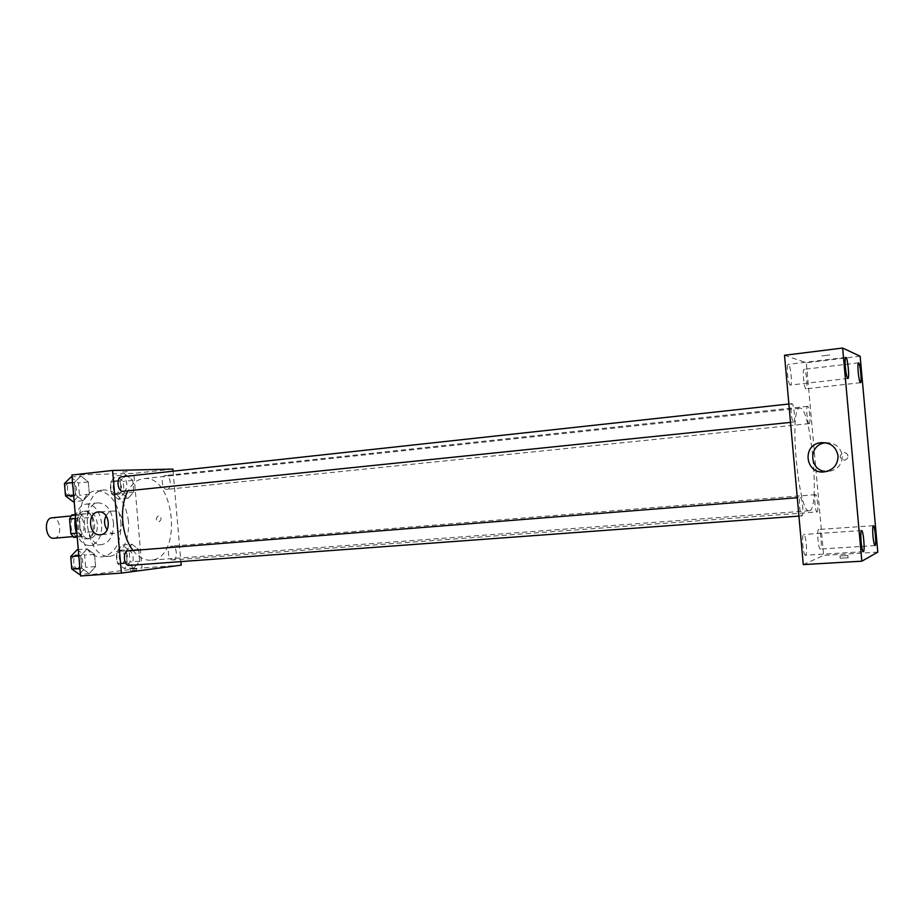 <?xml version="1.0" encoding="UTF-8"?>
<svg xmlns="http://www.w3.org/2000/svg" width="924" height="924" viewBox="0 0 924 924"><rect width="100%" height="100%" fill="white"/><g stroke="black" fill="none" stroke-linecap="round" stroke-linejoin="round"><path stroke-width="0.69" stroke-dasharray="4.62 3.46" d="M53.985 538.253C62.809 537.93 60.845 516.481 52.102 517.787M78.413 536.116C87.122 535.816 85.135 514.16 76.519 515.453C67.868 515.742 69.843 537.41 78.413 536.128L78.413 536.116M71.818 514.899L81.277 514.275L84.153 518.018L85.389 532.42L83.183 536.567L73.747 537.41M84.153 518.018L92.365 517.244L93.601 531.693L85.389 532.42M83.183 536.567L77.212 537.11M91.418 535.851L93.601 531.693M92.365 517.244L89.501 513.478L81.277 514.275M82.028 536.694L79.106 532.929L77.847 518.272L80.088 514.114L89.501 513.478M94.629 524.335C94.825 532.709 92.261 537.549 86.925 538.865C75.583 540.575 72.938 511.596 84.407 511.215C89.951 511.573 93.359 515.95 94.629 524.335M97.378 524.093C96.108 515.684 92.712 511.307 87.168 510.949C75.722 511.318 78.367 540.332 89.686 538.623L89.732 538.623C95.022 537.283 97.574 532.443 97.378 524.093M77.847 518.272L75.214 518.514M79.106 532.929L76.496 533.16M80.088 514.114L75.283 514.564M75.491 516.966C77.373 509.216 81.012 504.908 86.394 504.042C94.733 504.573 99.838 511.145 101.732 523.746C102.033 536.324 98.187 543.589 90.182 545.564C84.627 545.668 80.238 541.984 76.992 534.511M113.444 522.684C113.756 535.308 109.944 542.607 101.998 544.582C85.181 547.135 81.185 503.407 98.198 502.864C106.468 503.407 111.55 510.013 113.444 522.684M120.905 522.106C121.437 542.099 115.373 553.661 102.726 556.791C76.184 560.81 69.866 491.58 96.697 490.725C109.875 491.58 117.949 502.044 120.905 522.106M128.505 521.413C125.549 501.293 117.51 490.794 104.4 489.928C77.697 490.76 84.026 560.198 110.441 556.19L110.903 556.144C123.215 552.702 129.083 541.129 128.505 521.413M125.976 474.74L132.767 480.422L133.772 492.146L128.009 498.336L121.136 492.735L120.12 480.85L125.976 474.74L132.767 480.422L133.772 492.146L128.009 498.336L121.136 492.735L120.12 480.85L125.976 474.74L116.343 475.802L123.169 481.45L124.174 493.139L118.364 499.307L111.457 493.728L110.441 481.901L116.343 475.802M80.885 475.976L88.311 481.935L89.362 494.213L82.998 500.716L75.479 494.86L74.417 482.397L80.885 475.976L88.311 481.935L89.362 494.213L82.998 500.716L75.479 494.86L74.417 482.397L80.885 475.976L72.06 476.957M71.899 475.017L133.83 473.388L141.961 567.994L80.538 575.964M131.959 544.259L138.704 549.48L139.709 561.214L133.98 567.879L127.154 562.739L126.138 550.854L131.959 544.259L138.704 549.48L139.709 561.214L133.98 567.879L127.154 562.739L126.138 550.854L131.959 544.259L122.291 545.044L129.083 550.242L130.088 561.931L124.313 568.572L117.452 563.467L116.424 551.616L122.291 545.044M87.133 548.856L94.514 554.296L95.576 566.585L89.247 573.619L81.774 568.272L80.7 555.798L87.133 548.856L94.514 554.296L95.576 566.585L89.247 573.619L81.774 568.272L80.7 555.798L87.133 548.856L78.286 549.572M181.185 565.165L141.961 567.994M172.892 469.092L133.83 473.388M173.077 471.182L180.873 561.607M158.974 521.771C161.931 519.542 161.781 517.556 158.524 515.8C155.498 518.006 155.636 519.993 158.94 521.771L158.974 521.771C161.931 519.542 161.781 517.556 158.524 515.8C155.486 518.006 155.625 519.993 158.94 521.771L158.974 521.771M133.056 550.473C138.496 557.311 144.421 560.545 150.82 560.187L151.513 560.117C183.137 557.761 174.786 473.839 143.393 478.678C137.226 479.452 132.097 483.495 128.02 490.806M123.227 491.291C129.037 491.037 127.327 475.837 121.598 476.807M166.898 489.327L167.036 489.327C172.314 489.108 170.721 474.624 165.523 475.502C160.349 475.698 161.769 489.928 166.898 489.327M172.984 559.944C178.17 559.621 177.015 545.345 171.864 546.084C166.597 546.153 167.648 560.695 172.869 559.956L172.984 559.944M128.274 550.854C134.026 550.057 135.112 565.315 129.291 565.407M122.58 472.095L128.113 471.552L122.58 472.095M136.047 570.154L130.492 570.593L136.047 570.154M135.886 568.375L130.342 568.814L135.886 568.375M106.052 515.788C107.75 512.832 110.083 511.238 113.051 511.03C124.44 509.967 126.045 532.986 114.611 533.46L114.576 533.46C111.677 533.622 109.194 532.409 107.126 529.81M809.482 510.729C820.477 509.805 810.706 405.278 799.872 408.165C788.588 406.086 798.509 514.853 809.239 510.764L809.482 510.729M800.346 497.47L800.369 497.459C802.39 496.881 804.03 516.135 801.951 515.869C799.965 516.493 798.29 497.366 800.346 497.47L797.285 497.713M809.135 423.642L809.181 423.642C811.029 423.862 809.285 405.752 807.518 406.341C805.693 406.086 807.357 423.92 809.135 423.642M817.07 511.954C818.86 511.896 817.29 494.086 815.534 494.629C813.686 494.328 815.245 512.531 817.024 511.965L172.869 559.956M793.577 422.06L793.635 422.06C795.714 422.268 793.855 403.037 791.845 403.684C789.801 403.418 791.579 422.337 793.577 422.06M784.499 355.278L806.329 362.739L823.642 555.416L803.279 564.599M806.005 388.831C804.019 388.865 802.113 369.069 804.134 369.346C806.132 368.664 808.177 389.062 806.098 388.842L806.005 388.831M820.396 548.995L820.304 549.018C818.306 549.641 816.62 529.106 818.71 529.475C820.662 528.875 822.372 548.648 820.396 548.995M805.532 555.22L805.428 555.243C803.164 555.913 801.397 534.095 803.741 534.476C805.947 533.829 807.749 554.793 805.532 555.22M790.263 385.089C788.01 385.089 785.989 364.102 788.264 364.379C790.505 363.64 792.711 385.296 790.378 385.089L790.263 385.089M860.14 356.214L806.329 362.739M821.829 355.971L829.798 354.932L821.829 355.983M877.8 552.113L823.642 555.416M848.232 557.773L840.193 558.2L848.232 557.773M847.943 456.029C847.458 453.649 845.945 452.517 843.427 452.633C838.807 455.809 839.154 458.316 844.455 460.152C846.765 459.667 847.92 458.281 847.943 456.029C847.458 453.649 845.945 452.517 843.427 452.633C838.807 455.809 839.154 458.316 844.455 460.152C846.765 459.667 847.92 458.281 847.943 456.029M825.686 442.735C834.984 442.561 840.517 446.893 842.295 455.717C842.145 464.622 837.537 469.877 828.481 471.483L826.506 471.517M848.024 555.497L839.985 555.936L848.024 555.497M77.177 549.664L84.615 555.081L85.666 567.324L79.291 574.335M78.852 569.115C84.742 568.734 83.576 554.065 77.708 554.874C71.737 554.977 72.777 569.935 78.702 569.126L78.852 569.115M94.514 554.296L84.615 555.081M95.576 566.585L85.666 567.324M89.247 573.619L80.4 574.254M81.774 568.272L79.891 568.41M80.7 555.798L78.829 555.948M71.506 565.858L76.022 569.323C81.924 568.941 80.758 554.284 74.89 555.093L70.963 559.528M70.963 477.084L78.436 482.998L79.487 495.241L73.077 501.72M72.626 496.511L72.8 496.5C78.794 496.211 77.108 481.323 71.183 482.305C65.315 482.571 66.805 497.17 72.626 496.511M88.311 481.935L78.436 482.998M89.362 494.213L79.487 495.241M82.998 500.716L74.174 501.617M75.479 494.86L73.608 495.056M74.417 482.397L72.546 482.605M65.269 493.035L69.97 496.8C75.987 496.511 74.301 481.635 68.364 482.617L64.726 486.717M123.885 563.605C129.256 563.27 128.136 549.26 122.788 550.011C117.348 550.103 118.364 564.368 123.758 563.617L123.885 563.605M138.704 549.48L129.083 550.242M139.709 561.214L130.088 561.931M133.98 567.879L124.313 568.572M127.154 562.739L117.452 563.467M126.138 550.854L116.424 551.616M121.136 563.813C126.519 563.478 125.398 549.48 120.051 550.23C114.599 550.323 115.604 564.564 121.009 563.825L121.136 563.813M117.937 494.34L118.076 494.328C123.539 494.086 121.968 479.879 116.574 480.78C111.227 481 112.624 494.952 117.937 494.34M132.767 480.422L123.169 481.45M133.772 492.146L124.174 493.139M128.009 498.336L118.364 499.307M121.136 492.735L111.457 493.728M120.12 480.85L110.441 481.901M115.2 494.617L115.338 494.606C120.801 494.363 119.231 480.18 113.837 481.069C108.478 481.3 109.875 495.229 115.2 494.617M72.892 536.601L78.413 536.128M71.009 515.985L76.519 515.453M87.168 510.949L84.407 511.215M89.686 538.623L86.925 538.865M98.198 502.864L86.394 504.042M101.998 544.582L90.182 545.564M104.4 489.928L96.697 490.725M110.441 556.19L102.726 556.791M130.342 568.814L130.492 570.593M136.429 568.295L136.579 570.062M113.051 511.03L98.787 511.954M114.611 533.46L100.37 534.73M799.872 408.165L143.393 478.678M809.239 510.764L150.82 560.187M798.925 516.1L801.951 515.869M807.518 406.341L165.523 475.502M809.181 423.642L167.036 489.327M815.534 494.629L171.864 546.084M791.845 403.684L788.877 404.007M793.635 422.06L790.517 422.383M858.535 362.855L804.134 369.346M860.487 382.686L806.098 388.842M873.353 525.698L818.71 529.475M875.028 545.576L820.304 549.018M861.584 530.549L803.741 534.476M863.339 551.697L805.428 555.243M845.818 357.38L788.264 364.379M847.92 378.47L790.378 385.089M828.481 471.483L824.554 471.864M839.985 555.936L840.193 558.2M847.851 555.555L848.059 557.83M77.708 554.874L74.89 555.093M78.702 569.126L75.872 569.334M71.183 482.305L68.364 482.617M72.8 496.5L69.97 496.8M122.788 550.011L120.051 550.23M123.758 563.617L121.009 563.825M116.574 480.78L113.837 481.069M118.076 494.328L115.338 494.606"/><path stroke-width="1.39" d="M71.009 515.985L52.102 517.787C43.324 518.087 45.288 539.535 53.973 538.253L72.892 536.601M76.496 533.16L70.813 533.668L69.554 519.045L71.818 514.899L75.283 514.564M70.813 533.668L73.747 537.41L77.212 537.11M75.214 518.514L69.554 519.045M76.992 534.511C74.832 528.794 74.336 522.938 75.491 516.966M180.873 561.607L181.185 565.165L121.414 573.065L80.538 575.964L71.899 475.017L112.601 470.455L172.892 469.092L173.077 471.182M128.02 490.806C118.965 506.629 121.46 536.139 133.056 550.473M121.414 573.065L112.601 470.455M788.877 404.007L121.598 476.807C115.916 477.05 117.429 491.938 123.065 491.302L790.517 422.383M798.925 516.1L129.291 565.407C123.608 566.204 122.465 551.108 128.182 550.866L797.285 497.713M100.335 534.73C88.438 536.278 86.775 511.942 98.787 511.954C110.279 510.891 111.908 534.257 100.37 534.73L100.335 534.73M107.126 529.81C104.146 525.34 103.788 520.662 106.052 515.788M803.279 564.599L784.499 355.278L842.642 348.036L860.14 356.214L877.8 552.113L861.838 561.191L803.279 564.599M861.838 561.191L842.642 348.036M838.056 455.844C837.906 464.922 833.217 470.281 823.989 471.921C805.589 474.104 801.686 445.564 819.992 442.781C829.995 441.995 836.012 446.338 838.056 455.844M845.379 367.359C846.061 373.827 846.869 377.535 847.828 378.47L847.92 378.47C849.78 378.748 847.585 356.699 845.818 357.38C845.056 358.015 844.917 361.342 845.379 367.359M861.087 541.764C861.722 547.886 862.473 551.201 863.339 551.697L863.42 551.674C865.176 551.27 863.328 529.937 861.584 530.549C860.752 531.323 860.591 535.054 861.087 541.764M872.972 536.209C873.561 541.984 874.243 545.102 875.028 545.576L875.097 545.564C876.645 545.229 874.889 525.121 873.353 525.698C872.626 526.414 872.499 529.914 872.972 536.209M858.2 372.268C858.823 378.343 859.563 381.808 860.406 382.675L860.487 382.686C862.138 382.952 860.094 362.208 858.535 362.855C857.865 363.432 857.749 366.574 858.2 372.268M826.506 471.517C809.482 471.425 807.715 445.403 824.554 442.908L825.686 442.735M80.4 574.254L79.291 574.335L71.772 569.011L70.709 556.595L77.177 549.664L78.286 549.572M79.891 568.41L71.772 569.011M78.829 555.948L70.709 556.595M70.963 559.528L71.506 565.858M74.174 501.617L73.077 501.72L65.512 495.899L64.449 483.483L70.963 477.084L72.06 476.957M73.608 495.056L65.512 495.899M72.546 482.605L64.449 483.483M64.726 486.717L65.269 493.035M824.554 442.908L819.992 442.781"/></g></svg>
